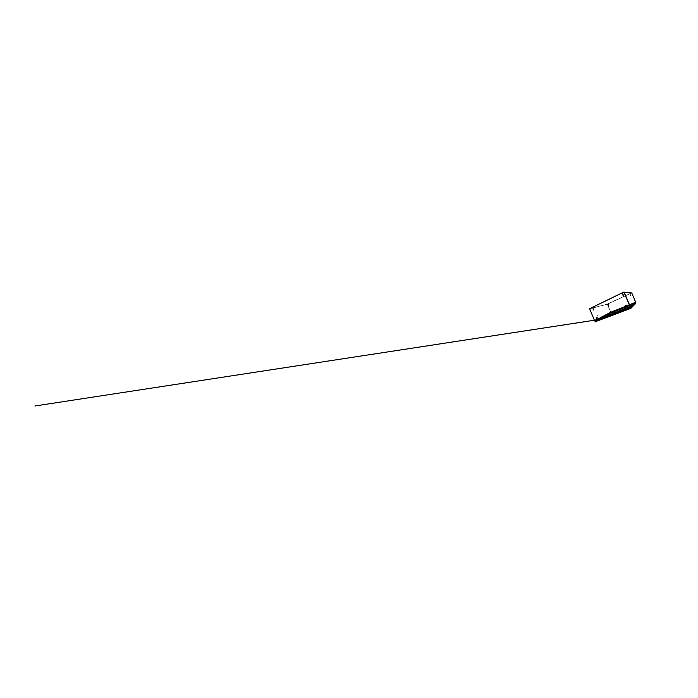 <?xml version="1.0" encoding="UTF-8"?>
<svg xmlns="http://www.w3.org/2000/svg" width="698" height="698" viewBox="0 0 698 698"><rect width="100%" height="100%" fill="white"/><g stroke="black" fill="none" stroke-linecap="round" stroke-linejoin="round"><path stroke-width="0.52" stroke-dasharray="3.49 2.62" d="M630.643 305.567L631.167 305.34M614.397 311.884L613.952 312.111M631.297 305.122L630.442 305.506L631.332 305.201M630.835 305.401L631.594 305.026L630.739 305.174M631.428 305.218L631.245 304.564L631.498 305.157L630.538 305.436M631.132 305.253L630.564 305.305M614.179 311.989L613.359 312.372L614.179 311.91M614.223 311.98L614.039 311.378L614.38 311.893L613.463 312.285L614.362 311.805M613.891 312.067L614.31 311.727L613.786 311.866M614.039 311.378L613.594 312.111M613.69 311.517L613.507 312.189L614.336 311.788L613.359 312.032M630.556 308.464L595.272 321.717L595.036 321.159L595.202 321.752L630.53 308.429M595.35 321.734L611.178 313.027L610.898 312.276L611.16 312.905L635.808 303.325L611.178 313.027L596.101 321.455L611.178 313.027L635.808 303.325L611.178 313.027M595.673 320.347L610.776 312.32L611.143 312.957L635.782 303.185L635.485 302.452L635.887 303.15M610.863 312.294L634.971 302.662L610.898 312.276M629.509 308.28L628.139 308.612M629.439 308.15L627.31 308.961M598.989 319.867L598.317 320.373L599.233 320.024M610.776 312.32L611.116 312.931L595.272 321.717M595.752 320.321L610.846 312.294M630.582 308.385L635.791 303.185L635.485 302.452M630.442 305.366L631.463 305.052M631.297 305.218L631.044 304.625L630.46 305.48M631.201 305.201L631.673 304.974M630.469 305.488L631.14 305.061M630.704 305.305L630.172 305.401M631.411 304.939L630.643 305.174M631.481 304.834L630.25 305.349L631.481 304.834M631.454 305.41L630.704 305.707L631.454 305.41L631.149 304.694L630.399 304.991L631.149 304.694M631.167 305.48L630.564 305.759L631.167 305.48M631.201 305.471L630.713 305.698L631.446 305.41L630.442 304.921L631.114 304.677L630.425 304.982L630.931 304.564M631.585 305.358L630.346 305.628L631.646 305.113M631.114 304.511L630.207 304.773L630.87 304.441M631.201 304.59L630.652 304.66M631.184 303.935L630.285 304.956M631.009 304.747L630.407 304.956L631.132 305.358M630.617 304.79L630.87 305.384M630.32 304.93L630.495 305.584M630.399 304.598L631.132 304.311L630.198 304.127L630.704 304.337L630.242 304.982M630.87 304.485L630.277 304.511L631.114 303.988L630.189 304.136L631.053 303.787M630.294 304.354L631.132 303.97L630.303 304.424M630.355 304.389L630.905 303.996L630.32 304.241M630.826 303.822L630.364 304.197M630.172 304.52L631.132 304.311M631.053 304.127L630.399 304.616M630.922 304.982L630.486 305.174L630.922 304.982M630.687 305.497L631.324 305.244L630.94 305.637M630.425 304.45L630.765 305.139M630.835 304.206L630.268 304.424M623.218 292.759L622.738 292.933L623.218 292.759M591.407 308.141L590.84 308.341L591.407 308.141M623.925 292.244L630.076 306.605L594.469 320.443L589.662 308.813M589.662 308.708L607.321 304.206L631.559 292.872L607.339 304.04L610.68 312.015L607.339 304.162L589.653 308.848L623.89 292.235M623.157 292.628L622.677 292.802L623.157 292.628M591.363 308.036L590.787 308.228L591.363 308.036M623.803 292.052L631.734 292.942L623.977 292.174M623.995 292.2L631.646 292.986L635.503 302.042L631.55 292.924L607.4 304.136M589.74 308.708L623.864 292.192L589.705 308.629L607.339 304.162L589.653 308.848M594.417 320.461L610.619 312.032L635.503 302.182L610.741 312.111L607.321 304.206L610.715 311.997L635.494 302.086L631.751 292.968M589.662 308.865L594.504 320.426M594.556 320.408L630.102 306.815L629.125 306.954L635.468 302.094L610.698 312.041L594.687 320.53L610.663 312.015M631.62 293.003L607.417 304.171M596.72 319.588L599.076 318.864M597.409 319.012L598.256 318.777L597.314 316.901L598.186 318.846L596.336 319.745L598.23 318.951L596.38 319.719L596.729 319.143M630.224 306.727L594.687 320.53L610.698 312.041L594.583 320.539M610.602 312.041L594.67 320.53M610.741 312.111L635.52 302.182L610.706 312.041L594.635 320.426M629.273 307.137L635.503 302.182M630.338 307.809L634.787 303.141L611.256 312.495L634.857 303.22L634.578 302.644L634.779 303.15L611.274 312.564L610.724 312.119M595.97 319.824L610.968 311.971L634.648 302.47M610.986 312.058L634.683 302.548L610.994 312.041L595.996 319.946L629.221 307.059L629.849 308.263L596.258 321.01L596.005 319.937L596.258 321.01L611.239 312.495L596.502 320.513L629.422 307.923L629.203 307.356M629.238 307.05L634.683 302.566M629.221 307.382L629.448 307.914L634.866 303.211L629.517 307.888M634.84 303.028L634.578 302.635L611.108 312.041L611.239 312.495L596.415 320.548L599.364 319.431M625.033 309.615L596.485 320.652L611.186 312.547L596.389 320.6L599.364 319.466M630.146 307.356L634.875 303.106L611.274 312.669M625.042 309.659L629.579 307.966M630.163 307.399L635.171 303.211L630.311 307.827M629.788 308.184L596.179 320.967L611.186 312.713M599.12 318.724L595.682 320.225M629.177 307.076L624.57 308.926L629.212 307.164M624.771 308.778L625.338 308.717M628.558 307.513L624.815 308.891M593.475 308.882L592.768 309.135L593.475 308.882M593.527 309.005L592.82 309.258L593.527 309.005M622.572 293.282L622.084 293.492L622.572 293.282L623.218 294.792L622.747 295.01L623.201 294.792M623.471 294.678L622.511 295.123L623.471 294.678M623.541 294.835L622.572 295.28L623.541 294.835M623.305 294.931L622.79 295.175L623.305 294.931M623.864 296.257L623.349 296.493L623.864 296.257M608.403 304.633L607.975 304.799L608.551 304.546L607.975 303.7M597.549 320.417L599.067 319.623M595.603 321.08L598.151 320.565L596.04 320.853M595.795 321.08L597.209 320.469M597.139 320.452L596.057 320.993M595.664 320.234L596.947 319.832M596.45 318.934L596.65 319.44L598.186 318.846L596.624 319.448M597.532 319.562L597.977 319.379L597.532 319.562M597.942 319.44L597.497 319.632L597.942 319.44M597.567 319.614L598.038 319.396L597.567 319.614M596.581 320.05L596.005 320.059M596.118 321.211L596.136 320.138M599.303 319.527L597.558 320.303M596.275 320.836L599.364 319.728M598.614 319.091L596.755 319.771M596.79 320.469L596.109 320.967M597.497 320.321L596.205 320.818M599.216 319.78L598.23 320.024M599.163 319.815L598.099 320.068M598.753 319.152L596.04 320.146M596.694 319.824L598.648 319.256M598.448 320.077L599.303 319.632M596.258 320.906L597.087 320.504M597.854 318.611L597.287 317.991L597.863 318.576M596.773 318.192L596.886 318.986M596.711 318.227L596.79 319.003M597.252 316.936L596.005 317.651L596.729 319.379M596.005 317.651L596.659 319.414L597.314 319.161M597.226 316.944L596.005 317.433M597.514 319.614L597.977 319.414L597.514 319.614M598.02 319.405L597.462 319.64L597.793 319.283M598.003 319.361L597.444 319.605L598.038 319.396M624.893 310.017L629.613 308.525M627.327 309.057L626.394 309.895L627.755 309.511L626.952 309.231M624.727 310.2L624.012 310.27L624.806 310.052M625.975 307.574L625.565 306.754M627.205 308.15L627.764 307.931L627.17 307.748M625.12 309.851L624.762 308.926M626.176 309.249L624.98 309.816M625.678 308.778L624.64 309.153M628.226 308.647L629.544 308.141L628.279 308.725M629.16 307.39L628.689 307.678M625.12 310.226L626.403 309.738L625.129 309.921M626.83 309.179L626.403 309.982M628.025 308.533L628.279 309.022M625.513 308.909L624.867 309.048M626.403 309.441L625.076 309.816L626.35 309.354M627.362 307.059L626.979 306.16M627.022 306.178L627.406 306.998M625.617 306.692L625.923 307.591M624.867 306.003L625.713 308.132L626.961 307.609L625.617 308.368L627.938 307.216L626.734 304.991L624.841 305.925L625.74 308.071L626.839 307.678L625.74 308.071M625.617 308.368L627.938 307.216M626.734 304.991L624.954 305.715M626.699 305.009L627.912 307.268L625.556 308.237M626.935 307.801L627.973 307.399L626.891 307.661M627.912 307.268L626.961 307.609M627.668 307.844L627.136 308.132L627.65 307.809M626.638 308.368L625.984 308.568L626.638 308.368M626.481 308.263L626.036 308.429L626.49 308.289M628.226 309.205L627.615 309.371M627.528 309.022L628.043 308.821L627.711 309.397M628.174 309.066L627.598 308.821M627.659 309.258L625.033 310.174M628.209 309.179L627.685 309.179M626.717 309.624L628.558 309.048M626.298 309.319L626.394 309.895M626.246 309.511L626.752 309.319L626.376 309.868M626.909 309.79L626.717 309.327M628.148 308.97L627.642 309.162M626.848 309.563L626.342 309.755M626.83 309.467L626.324 309.659M597.244 320.391L597.68 320.696L596.773 320.722M597.846 320.164L598.186 320.661M598.073 319.981L598.116 320.452M598.832 320.181L598.343 320.574M597.584 320.652L598.875 320.269M597.619 320.748L596.921 321.132M597.933 320.705L597.488 320.443M597.663 320.548L596.86 320.836M613.655 312.137L614.476 311.753L613.655 312.137M614.223 311.727L613.455 312.058M613.943 311.997L614.449 311.77M613.324 312.233L614.406 311.736M613.289 312.215L613.891 311.875M613.812 311.971L613.289 312.111M613.254 312.076L613.76 311.84M614.301 312.137L613.655 312.399L614.301 312.137M614.022 311.491L613.385 311.753L614.022 311.456M613.533 312.442L614.502 311.849L613.341 312.329M614.066 311.395L613.28 311.718L614.066 311.395M613.935 311.264L613.21 311.552L613.42 310.872L614.537 310.462L613.237 311.055L613.83 311.238M613.603 312.268L614.275 311.989L613.603 312.268L613.341 311.709L613.926 312.119M614.153 311.352L614.38 311.893M613.394 311.648L613.463 312.285M614.205 310.75L613.49 311.064L614.205 310.75M614.214 310.558L613.551 311.212M613.324 311.072L614.135 310.584M614.179 310.514L613.516 310.819M613.647 311.003L614.144 311.081M614.074 310.915L613.472 311.16L614.022 311.142M613.926 311.701L613.463 311.919L613.926 311.701M595.551 321.63L611.143 312.957L595.551 321.621M635.782 303.194L630.582 308.437L635.765 303.237L611.143 312.957M635.52 302.094L630.093 306.596M610.706 312.041L635.468 302.094L630.085 306.658L635.477 302.094L610.724 312.085M629.099 307.155L596.24 319.885L610.986 312.093L596.171 319.92L629.064 307.181L634.665 302.609L629.116 307.146M599.128 318.951L598.579 319.23M596.249 320.417L599.346 319.23M599.364 319.318L596.275 320.504M596.057 321.141L596.947 320.81M598.256 320.312L599.172 319.963M598.387 320.016L599.303 319.667M629.256 307.312L628.61 307.582M625.329 308.848L624.806 309.031M625.007 309.38L629.448 307.67M629.491 307.774L625.042 309.484M625.068 310.139L626.35 309.659M628.226 308.944L629.561 308.437M626.167 306.082L625.774 305.628L626.167 306.082M625.879 305.497L626.298 305.986L625.879 305.497M626.263 306.396L626.682 306.876L626.263 306.396M626.638 307.731L625.705 308.097M626.062 308.28L626.219 307.844M627.755 309.511L628.27 309.31M626.848 309.676L626.342 309.868M630.704 305.707L630.399 304.991M630.887 304.005L630.294 304.293M630.486 305.174L630.713 305.698M631.219 304.886L631.446 305.41M631.001 305.052L630.739 304.345M630.66 304.886L630.451 304.433M634.604 302.504L629.125 306.954M610.994 312.032L596.005 319.937M592.497 307.705L592.986 309.04M592.794 307.582L593.405 308.874M593.021 309.179L593.475 310.27M593.475 308.987L593.937 310.087M629.64 293.71L630.05 294.783M629.875 293.596L630.364 294.635M630.076 294.888L630.451 295.769M630.425 294.722L630.8 295.612M622.127 293.404L622.747 295.01M622.79 295.175L623.349 296.493M623.288 294.931L623.846 296.257M607.766 303.787L608.124 304.729M608.141 304.825L608.473 305.602M608.455 304.694L608.778 305.471M597.706 320.539L598.221 320.347M595.891 320.914L597.095 320.461M596.066 321.272L596.956 320.932M598.265 320.443L599.181 320.094M627.485 308.874L629.395 308.141M626.725 309.214L624.893 309.86M625.103 310.278L626.385 309.799M625.05 310.174L626.333 309.694M628.27 309.083L629.596 308.577M627.537 308.848L629.404 308.132M626.211 305.881L626.228 305.872C626.272 305.75 626.08 305.323 625.757 305.794L625.757 305.794M626.586 306.797L626.603 306.788C626.673 306.658 626.446 306.248 626.132 306.666L626.123 306.675M627.005 307.504L627.441 307.329M627.729 309.284L628.244 309.092M626.42 309.781L626.926 309.589M626.376 309.676L626.883 309.484M626.228 309.345L626.734 309.153M600.934 318.105L601.275 318.986M601.257 317.965L601.641 318.82M597.453 315.662L596.886 315.915M597.549 316.054L596.982 316.316M614.327 312.111L614.057 311.474M613.42 310.872L614.127 310.584M614.118 311.64L614.319 312.119M613.664 311.203L613.917 311.797"/><path stroke-width="1.05" d="M595.551 321.621L594.792 320.818L599.163 318.82M630.73 308.481L635.887 303.15L630.643 308.586L630.224 307.181L635.573 302.417L635.887 303.15M628.139 308.612L630.259 307.705L630.53 308.429L595.202 321.752L594.966 321.193L630.233 307.731L630.53 308.429M630.556 308.464L595.289 321.726M630.224 307.181L635.573 302.417M594.966 321.193L598.919 319.902M624.684 310.113L629.5 308.263M598.84 319.719L624.623 309.86M594.879 320.783L599.128 318.951L599.303 319.527M630.093 307.233L630.582 308.385M589.688 308.647L623.855 292.034L630.05 306.631L623.968 292.235M623.977 292.174L631.76 292.968L635.599 302.007L630.215 306.562L624.099 292.174M589.662 308.813L594.469 320.443L589.662 308.708M630.215 306.562L594.583 320.539M594.478 320.443L630.102 306.823L635.599 302.007M630.224 306.727L635.564 302.147M629.16 307.399L629.509 307.993M629.579 307.966L629.273 307.137M629.648 307.94L630.163 307.399M629.212 307.164L629.544 307.984M628.785 307.452L624.754 309.013L628.741 307.347M599.076 318.864L595.682 320.146M599.093 318.855L599.373 319.501M596.092 320.19L596.205 320.687M624.85 309.092L625.042 309.676M628.802 307.443L624.797 309.118M628.436 307.713L629.142 307.408M626.211 309.519L626.83 309.179M627.022 309.755L626.403 309.982M597.977 320.26L598.971 319.632M597.427 320.914L596.86 321.132M596.101 321.455L595.394 321.848L596.101 321.455M629.517 307.888L630.146 307.356M599.364 319.431L625.033 309.615M625.042 309.659L599.364 319.466M596.205 320.478L599.303 319.291M599.294 319.256L596.197 320.443M624.989 309.441L629.448 307.731M629.43 307.687L624.98 309.397M635.826 303.316L630.713 308.507M597.008 319.832L34.9 405.992L596.301 319.946M595.865 320.818L596.755 320.478M624.867 309.738L626.15 309.249M627.485 308.734L627.999 308.542"/></g></svg>
